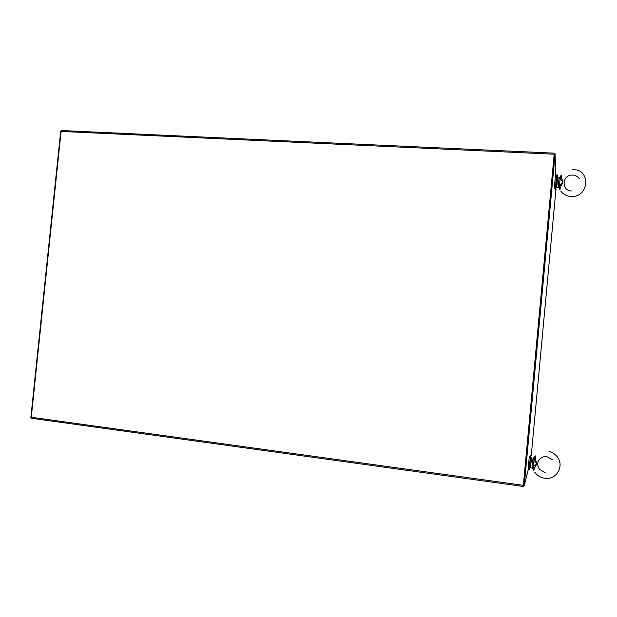 <?xml version="1.0" encoding="UTF-8"?>
<svg xmlns="http://www.w3.org/2000/svg" width="617" height="617" viewBox="0 0 617 617"><rect width="100%" height="100%" fill="white"/><g stroke="black" fill="none" stroke-linecap="round" stroke-linejoin="round"><path stroke-width="0.93" d="M31.282 417.578L30.85 417.524L60.705 131.136L61.137 131.159M31.29 417.269L523.339 485.317L554.305 153.163L61.8 130.557L61.083 131.436L31.29 417.269L31.814 418.326L523.255 486.451L523.455 485.702M554.321 153.888L554.305 153.163L61.8 130.557M523.339 485.317L523.255 486.451L31.629 418.295M531.283 455.385L555.956 189.404M555.639 175.945L555.123 153.926L524.219 485.803L528.476 468.696M555.123 153.926L554.22 153.88L523.316 485.679L524.219 485.803M531.314 457.613L530.35 467.725M531.407 455.4L530.52 455.284L529.131 469.83M528.16 468.65L529.139 468.773M529.355 456.164L528.129 468.642M557.49 175.004L556.472 187.229M557.444 175.004L556.565 174.958L555.269 189.365M556.372 175.984L555.4 175.93L554.251 188.278L555.261 188.332M559.866 189.751L560.93 186.041L560.105 185.594L559.102 188.008M559.149 177.164L557.729 177.087L556.773 187.383L559.095 187.992L558.223 187.46L558.362 185.277L559.526 185.1L562.997 182.192L560.93 186.041M561.678 177.951L562.997 182.192L560.143 178.483L561.678 177.951L561.215 175.097L560.244 176.616M559.21 177.172L559.033 178.082L559.634 178.159L560.136 176.74L560.784 178.259M559.164 188.108L559.858 189.735M560.105 185.594L559.526 185.1L560.143 178.483L559.634 178.159M558.971 185.308L559.095 187.992M534.63 467.601L533.782 470.47M535.14 455.747L534.06 457.336L534.623 459.796L535.517 459.503L535.14 455.747M533.119 457.706L532.841 459.75L533.45 459.835L534.121 457.266M535.517 459.503L536.852 463.745L534.762 467.701L533.936 467.216L532.995 468.735L532.779 467.077L536.852 463.745L533.96 460.151L534.623 459.796M533.057 468.843L533.759 470.57L534.762 467.701M532.779 467.077L532.163 467.038L532.109 468.118L532.941 468.65M533.936 467.216L533.335 466.853L533.96 460.151L533.45 459.835M534.021 457.374L533.096 457.706M554.174 154.211L61.083 131.436M558.362 185.277L559.033 178.082M556.38 186.951L557.267 177.488M530.682 467.933L532.109 468.118M531.669 457.521L530.373 467.748M532.163 467.038L532.841 459.75M530.288 467.462L531.183 457.876M530.018 469.953L529.093 469.822M556.156 189.411L555.223 189.357M572.522 169.606L573.448 169.621C591.418 169.729 588.819 197.972 570.956 196.468L570.447 196.43C566.375 196.005 563.151 194.232 560.768 191.123M579.317 178.691C577.782 176.539 575.653 175.344 572.938 175.105L572.568 175.089C562.18 174.372 560.922 190.56 571.334 190.985M545.197 472.722L539.489 469.29C534.661 461.763 540.801 455.84 546.847 456.642L552.516 459.804M548.999 451.413C552.115 452.192 554.722 453.811 556.819 456.272C564.971 465.318 556.65 480.365 544.842 478.291C540.685 477.674 537.345 475.676 534.831 472.29M533.088 468.851L533.767 470.54"/></g></svg>
